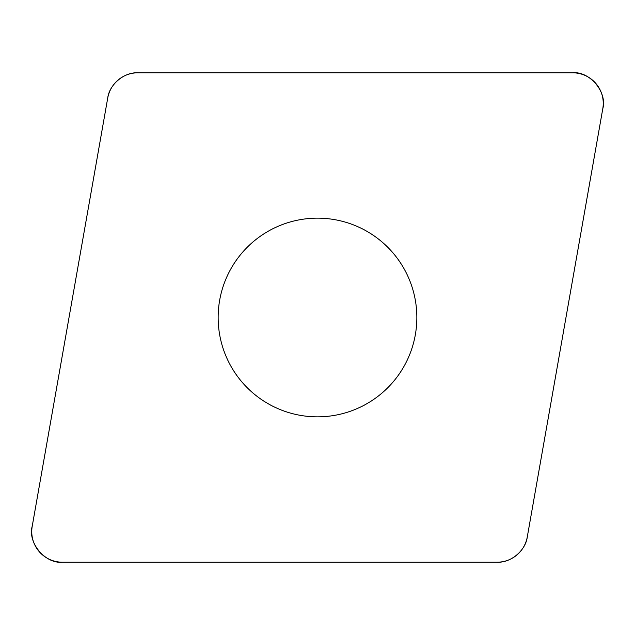 <?xml version="1.0" encoding="UTF-8"?>
<svg xmlns="http://www.w3.org/2000/svg" width="635" height="635" viewBox="0 0 635 635"><rect width="100%" height="100%" fill="white"/><g stroke="black" fill="none" stroke-linecap="round" stroke-linejoin="round"><path stroke-width="0.95" d="M572.667 72.803L137.843 72.803A30.591 30.591 0 0 0 107.72 98.076L32.21 526.304A30.591 30.591 0 0 0 62.333 562.197L497.157 562.197A30.591 30.591 0 0 0 527.28 536.924L602.79 108.696A30.591 30.591 0 0 0 572.667 72.803M241.395 381.357A99.346 99.346 0 0 0 410.853 351.48A99.346 99.346 0 0 0 300.252 219.662A99.346 99.346 0 0 0 241.395 381.357M497.078 562.197C510.794 563.039 525.74 550.489 527.296 536.845L602.766 108.855C607.6 92.297 589.661 70.914 572.508 72.803L137.922 72.803C124.206 71.961 109.26 84.511 107.704 98.155L32.234 526.145C27.4 542.703 45.339 564.086 62.492 562.197L497.078 562.197"/></g></svg>
